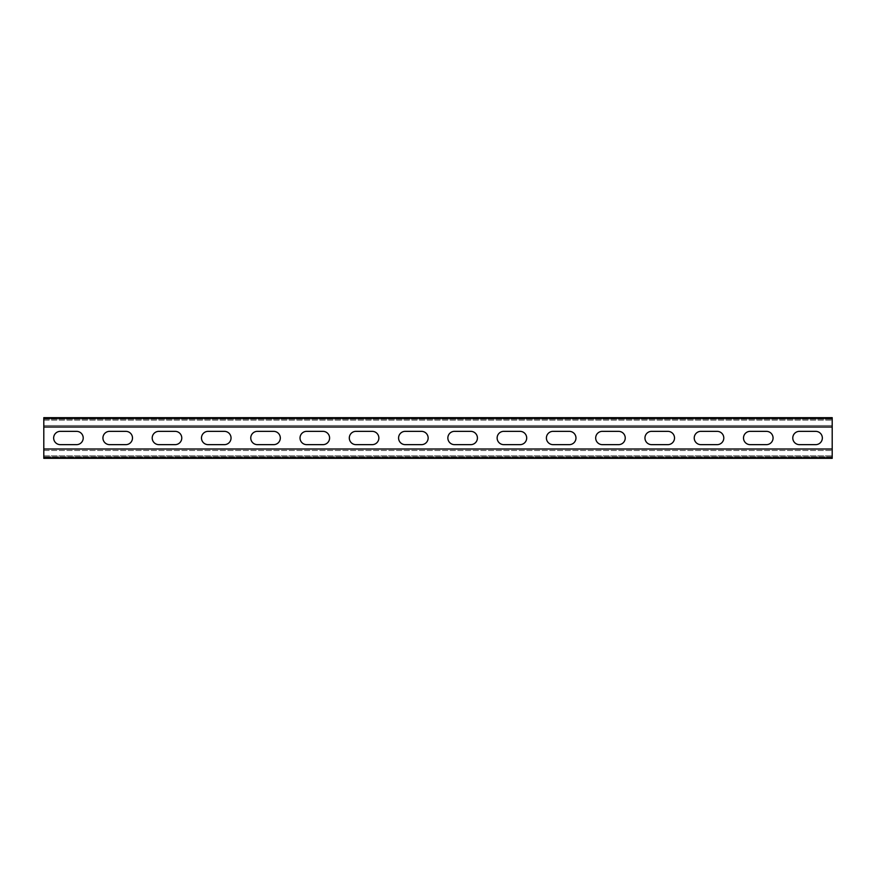 <?xml version="1.0" encoding="UTF-8"?>
<svg xmlns="http://www.w3.org/2000/svg" width="876" height="876" viewBox="0 0 876 876"><rect width="100%" height="100%" fill="white"/><g stroke="black" fill="none" stroke-linecap="round" stroke-linejoin="round"><path stroke-width="0.66" stroke-dasharray="4.38 3.29" d="M832.2 456.878L832.2 448.994L832.2 456.878L43.8 456.878L43.8 455.881L832.2 455.881L43.8 455.881L43.8 456.878L832.2 456.878M43.8 419.122L832.2 419.122L832.2 425.539L43.8 425.539L832.2 425.539L832.2 427.006L832.2 419.122L832.2 420.119L832.2 419.122L43.8 419.122L43.8 427.006L43.8 419.122L43.8 420.119L43.8 419.122L832.2 419.122L43.8 419.122M43.8 420.119L832.2 420.119L43.8 420.119M832.2 417.655L832.2 418.629L832.2 417.655L43.8 417.655L832.2 417.655L832.2 458.345L43.8 458.345L832.2 458.345L832.2 457.469L832.2 458.345L43.8 458.345L43.8 417.655L43.8 418.629L832.2 418.629L43.8 418.629L43.8 417.655L832.2 417.655M43.8 448.994L43.8 456.878L43.8 448.994L832.2 448.994M43.8 450.461L832.2 450.461L43.8 450.461M766.412 431.353L750.163 431.353A6.658 6.658 0 0 0 743.505 438A6.658 6.658 0 0 0 750.163 444.647L766.412 444.647A6.658 6.658 0 0 0 773.07 438A6.658 6.658 0 0 0 766.412 431.342M667.862 431.353L651.613 431.353A6.658 6.658 0 0 0 644.955 438A6.658 6.658 0 0 0 651.613 444.647L667.862 444.647A6.658 6.658 0 0 0 674.52 438A6.658 6.658 0 0 0 667.862 431.342M569.312 431.353L553.052 431.353A6.658 6.658 0 0 0 546.405 438A6.658 6.658 0 0 0 553.052 444.647L569.312 444.647A6.658 6.658 0 0 0 575.97 438A6.658 6.658 0 0 0 569.312 431.342M470.773 431.353L454.502 431.353A6.658 6.658 0 0 0 447.855 438A6.658 6.658 0 0 0 454.502 444.647L470.773 444.647A6.658 6.658 0 0 0 477.42 438A6.658 6.658 0 0 0 470.773 431.342M355.952 431.353A6.658 6.658 0 0 0 349.305 438A6.658 6.658 0 0 0 355.952 444.647L372.223 444.647A6.658 6.658 0 0 0 378.87 438A6.658 6.658 0 0 0 372.223 431.353L355.952 431.353M257.402 431.353A6.658 6.658 0 0 0 250.755 438A6.658 6.658 0 0 0 257.402 444.647L273.662 444.647A6.658 6.658 0 0 0 280.32 438A6.658 6.658 0 0 0 273.662 431.353L257.402 431.353M158.852 431.353A6.658 6.658 0 0 0 152.205 438A6.658 6.658 0 0 0 158.852 444.647L175.112 444.647A6.658 6.658 0 0 0 181.77 438A6.658 6.658 0 0 0 175.112 431.353L158.852 431.353M60.302 431.353A6.658 6.658 0 0 0 53.655 438A6.658 6.658 0 0 0 60.302 444.647L76.573 444.647A6.658 6.658 0 0 0 83.22 438A6.658 6.658 0 0 0 76.573 431.353L60.302 431.353M109.577 431.353A6.658 6.658 0 0 0 102.93 438A6.658 6.658 0 0 0 109.577 444.647L125.848 444.647A6.658 6.658 0 0 0 132.495 438A6.658 6.658 0 0 0 125.848 431.353L109.577 431.353M208.127 431.353A6.658 6.658 0 0 0 201.48 438A6.658 6.658 0 0 0 208.127 444.647L224.387 444.647A6.658 6.658 0 0 0 231.045 438A6.658 6.658 0 0 0 224.387 431.353L208.127 431.353M306.677 431.353A6.658 6.658 0 0 0 300.03 438A6.658 6.658 0 0 0 306.677 444.647L322.948 444.647A6.658 6.658 0 0 0 329.595 438A6.658 6.658 0 0 0 322.948 431.353L306.677 431.353M405.227 431.353A6.658 6.658 0 0 0 398.58 438A6.658 6.658 0 0 0 405.227 444.647L421.498 444.647A6.658 6.658 0 0 0 428.145 438A6.658 6.658 0 0 0 421.498 431.353L405.227 431.353M520.048 431.353L503.777 431.353A6.658 6.658 0 0 0 497.13 438A6.658 6.658 0 0 0 503.777 444.647L520.048 444.647A6.658 6.658 0 0 0 526.695 438A6.658 6.658 0 0 0 520.048 431.342M618.587 431.353L602.338 431.353A6.658 6.658 0 0 0 595.68 438A6.658 6.658 0 0 0 602.338 444.647L618.587 444.647A6.658 6.658 0 0 0 625.245 438A6.658 6.658 0 0 0 618.587 431.342M717.137 431.353L700.888 431.353A6.658 6.658 0 0 0 694.23 438A6.658 6.658 0 0 0 700.888 444.647L717.137 444.647A6.658 6.658 0 0 0 723.795 438A6.658 6.658 0 0 0 717.137 431.342M815.687 431.353L799.438 431.353A6.658 6.658 0 0 0 792.78 438A6.658 6.658 0 0 0 799.438 444.647L815.687 444.647A6.658 6.658 0 0 0 822.345 438A6.658 6.658 0 0 0 815.687 431.342M43.8 427.006L832.2 427.006M43.8 457.469L43.8 458.345L43.8 457.371L832.2 457.371L43.8 457.469M43.8 457.371L832.2 457.371L43.8 457.371M43.8 418.531L832.2 418.531"/><path stroke-width="1.31" d="M43.8 448.994L832.2 448.994L832.2 458.345L43.8 458.345L43.8 417.655L832.2 417.655L832.2 427.006L43.8 427.006M832.2 448.994L832.2 427.006M750.163 431.353L766.412 431.353A6.658 6.658 0 0 1 773.07 438A6.658 6.658 0 0 1 766.412 444.647L750.163 444.647A6.658 6.658 0 0 1 743.505 438A6.658 6.658 0 0 1 750.163 431.342M651.613 431.353L667.862 431.353A6.658 6.658 0 0 1 674.52 438A6.658 6.658 0 0 1 667.862 444.647L651.613 444.647A6.658 6.658 0 0 1 644.955 438A6.658 6.658 0 0 1 651.613 431.342M553.052 431.353L569.312 431.353A6.658 6.658 0 0 1 575.97 438A6.658 6.658 0 0 1 569.312 444.647L553.052 444.647A6.658 6.658 0 0 1 546.405 438A6.658 6.658 0 0 1 553.052 431.342M454.502 431.353L470.773 431.353A6.658 6.658 0 0 1 477.42 438A6.658 6.658 0 0 1 470.773 444.647L454.502 444.647A6.658 6.658 0 0 1 447.855 438A6.658 6.658 0 0 1 454.502 431.342M355.952 431.353L372.223 431.353A6.658 6.658 0 0 1 378.87 438A6.658 6.658 0 0 1 372.223 444.647L355.952 444.647A6.658 6.658 0 0 1 349.305 438A6.658 6.658 0 0 1 355.952 431.342M257.402 431.353L273.662 431.353A6.658 6.658 0 0 1 280.32 438A6.658 6.658 0 0 1 273.662 444.647L257.402 444.647A6.658 6.658 0 0 1 250.755 438A6.658 6.658 0 0 1 257.402 431.342M158.852 431.353L175.112 431.353A6.658 6.658 0 0 1 181.77 438A6.658 6.658 0 0 1 175.112 444.647L158.852 444.647A6.658 6.658 0 0 1 152.205 438A6.658 6.658 0 0 1 158.852 431.342M60.302 431.353L76.573 431.353A6.658 6.658 0 0 1 83.22 438A6.658 6.658 0 0 1 76.573 444.647L60.302 444.647A6.658 6.658 0 0 1 53.655 438A6.658 6.658 0 0 1 60.302 431.342M109.577 431.353L125.848 431.353A6.658 6.658 0 0 1 132.495 438A6.658 6.658 0 0 1 125.848 444.647L109.577 444.647A6.658 6.658 0 0 1 102.93 438A6.658 6.658 0 0 1 109.577 431.342M208.127 431.353L224.387 431.353A6.658 6.658 0 0 1 231.045 438A6.658 6.658 0 0 1 224.387 444.647L208.127 444.647A6.658 6.658 0 0 1 201.48 438A6.658 6.658 0 0 1 208.127 431.342M306.677 431.353L322.948 431.353A6.658 6.658 0 0 1 329.595 438A6.658 6.658 0 0 1 322.948 444.647L306.677 444.647A6.658 6.658 0 0 1 300.03 438A6.658 6.658 0 0 1 306.677 431.342M405.227 431.353L421.498 431.353A6.658 6.658 0 0 1 428.145 438A6.658 6.658 0 0 1 421.498 444.647L405.227 444.647A6.658 6.658 0 0 1 398.58 438A6.658 6.658 0 0 1 405.227 431.342M503.777 431.353L520.048 431.353A6.658 6.658 0 0 1 526.695 438A6.658 6.658 0 0 1 520.048 444.647L503.777 444.647A6.658 6.658 0 0 1 497.13 438A6.658 6.658 0 0 1 503.777 431.342M602.338 431.353L618.587 431.353A6.658 6.658 0 0 1 625.245 438A6.658 6.658 0 0 1 618.587 444.647L602.338 444.647A6.658 6.658 0 0 1 595.68 438A6.658 6.658 0 0 1 602.338 431.342M700.888 431.353L717.137 431.353A6.658 6.658 0 0 1 723.795 438A6.658 6.658 0 0 1 717.137 444.647L700.888 444.647A6.658 6.658 0 0 1 694.23 438A6.658 6.658 0 0 1 700.888 431.342M799.438 431.353L815.687 431.353A6.658 6.658 0 0 1 822.345 438A6.658 6.658 0 0 1 815.687 444.647L799.438 444.647A6.658 6.658 0 0 1 792.78 438A6.658 6.658 0 0 1 799.438 431.342"/></g></svg>
